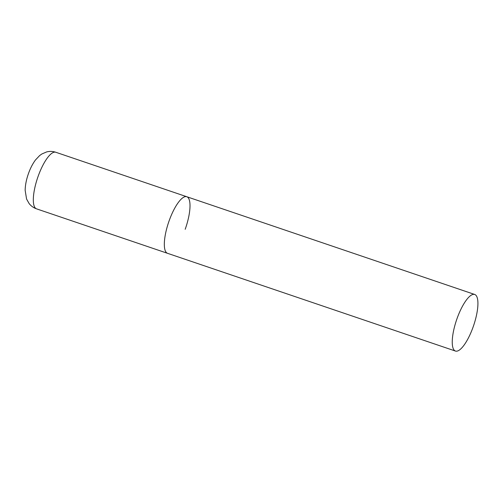 <?xml version="1.0" encoding="UTF-8"?>
<svg xmlns="http://www.w3.org/2000/svg" width="503" height="503" viewBox="0 0 503 503"><rect width="100%" height="100%" fill="white"/><g stroke="black" fill="none" stroke-linecap="round" stroke-linejoin="round"><path stroke-width="0.75" d="M455.479 351.063A29.884 8.979 108.8 0 0 473.348 326.34A29.884 8.979 108.8 0 0 475.096 294.639A29.884 8.979 108.8 0 0 474.694 294.462A29.884 8.979 108.8 0 0 456.825 319.179A29.884 8.979 108.8 0 0 455.07 350.88A29.884 8.979 108.8 0 0 455.479 351.063L36.556 208.852A29.884 8.979 -71.2 0 1 38.146 176.276A29.884 8.979 -71.2 0 1 55.77 152.252L186.77 196.723A29.884 8.979 108.8 0 0 168.907 221.439A29.884 8.979 108.8 0 0 167.153 253.147A29.884 8.979 108.8 0 0 167.562 253.323A29.884 8.979 -71.2 0 1 169.153 220.748A29.884 8.979 -71.2 0 1 186.77 196.723A29.884 8.979 -71.2 0 1 185.186 229.299M36.556 208.852C33.538 207.796 31.06 206.023 29.111 203.545L26.565 199.012L25.15 190.291C25.276 184.947 26.389 179.357 28.482 173.516C30.312 168.335 32.632 163.827 35.449 159.998L39.63 155.572L41.812 154.006L46.609 151.937C49.671 151.151 52.721 151.252 55.77 152.252M186.77 196.723L474.694 294.462"/></g></svg>
